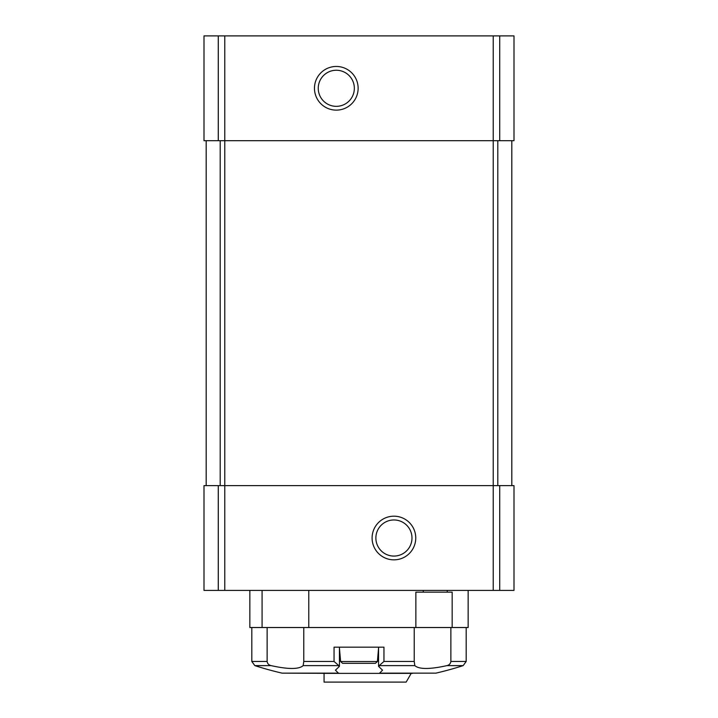 <?xml version="1.0" encoding="UTF-8"?>
<svg xmlns="http://www.w3.org/2000/svg" width="718" height="718" viewBox="0 0 718 718"><rect width="100%" height="100%" fill="white"/><g stroke="black" fill="none" stroke-linecap="round" stroke-linejoin="round"><path stroke-width="1.08" d="M468.154 590.411L468.154 627.523L452.169 627.523L452.169 592.153L447.242 592.153L447.242 590.411M499.719 35.9L499.719 140.692L513.998 140.692L513.998 35.9L224.77 35.9L224.77 485.619L513.998 485.619L513.998 590.411L204.002 590.411L204.002 485.619L204.002 590.411M271.063 665.622C268.756 665.056 267.446 663.665 267.132 661.466L251.812 661.466L254.836 665.622L271.063 665.622C288.214 669.409 298.912 669.409 303.175 665.622L303.768 661.466L303.768 627.523L308.785 627.523L308.785 590.411M308.785 627.523L415.866 627.523L415.866 592.153L423.261 592.153L423.261 590.411M249.846 590.411L249.846 627.523L262.079 627.523L262.079 590.411M224.77 35.9L204.002 35.9L204.002 140.692L204.002 35.9L204.002 140.692L493.23 140.692L493.23 590.411M499.719 140.692L493.23 140.692L493.23 35.9M511.817 140.692L511.817 485.619L511.817 140.692M206.183 140.692L206.183 485.619M336.293 66.46A21.827 21.827 0 0 1 355.204 99.21A21.827 21.827 0 0 1 317.392 99.21A21.827 21.827 0 0 1 336.293 66.46M224.77 590.411L224.77 485.619L204.002 485.619M393.931 516.188A21.827 21.827 0 0 1 412.832 548.929A21.827 21.827 0 0 1 375.02 548.929A21.827 21.827 0 0 1 393.931 516.188M452.169 627.523L415.866 627.523M423.261 592.153L447.242 592.153M393.931 519.967A18.049 18.049 0 0 1 409.565 547.044A18.049 18.049 0 0 1 378.296 547.044A18.049 18.049 0 0 1 393.931 519.967M336.293 70.247A18.049 18.049 0 0 1 351.928 97.316A18.049 18.049 0 0 1 320.668 97.316A18.049 18.049 0 0 1 336.293 70.247M324.069 682.1L324.069 673.026L324.069 682.1L406.155 682.1L411.199 673.367M254.836 665.622A340.565 340.565 0 0 0 282.075 673.143L339.47 673.367L338.393 673.143L335.45 670.172L338.806 666.986L338.842 665.622L334.049 661.466L334.049 647.169L383.95 647.169L383.95 661.466L414.232 661.466L414.232 627.523M339.434 647.169L339.434 666.34L338.806 666.986M378.565 647.169L378.565 666.34L379.194 666.986L379.158 665.622L383.95 661.466M379.194 666.986L382.532 670.172L379.607 673.143L435.925 673.143A340.565 340.565 0 0 0 463.164 665.622L446.937 665.622C449.244 665.056 450.554 663.665 450.868 661.466C450.536 663.656 449.226 665.048 446.937 665.622C429.849 669.409 419.141 669.409 414.825 665.622L414.232 661.466M379.607 673.143L435.925 673.143M463.164 665.622L466.188 661.466L450.868 661.466L450.868 627.523M267.132 661.466L267.132 627.523L303.768 627.523M262.079 627.523L267.132 627.523M378.53 673.367L339.47 673.367M412.482 673.367L322.759 673.367M359 663.324L342.567 663.324L375.433 663.324L377.39 661.529L378.565 648.085M218.281 35.9L218.281 140.692M220.193 140.692L220.193 485.619M497.807 140.692L497.807 485.619M218.281 485.619L218.281 590.411M499.719 485.619L499.719 590.411M282.075 673.143L338.393 673.143M303.175 665.622L338.842 665.622M303.768 661.466L334.049 661.466M379.158 665.622L414.825 665.622M339.434 648.085L340.61 661.529L377.39 661.529M466.188 661.466L466.188 627.523M251.812 661.466L251.812 627.523M340.61 661.529L342.567 663.324"/></g></svg>
